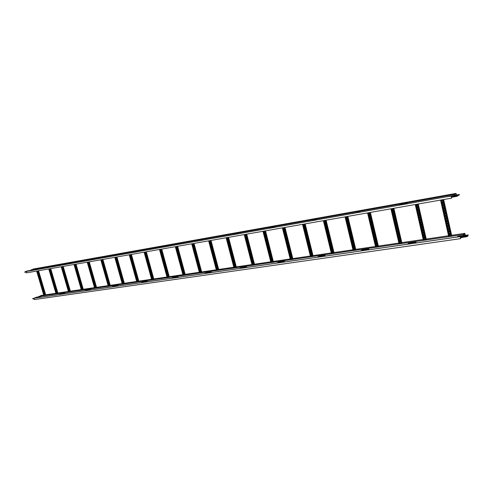 <?xml version="1.0" encoding="UTF-8"?>
<svg xmlns="http://www.w3.org/2000/svg" width="493" height="493" viewBox="0 0 493 493"><rect width="100%" height="100%" fill="white"/><g stroke="black" fill="none" stroke-linecap="round" stroke-linejoin="round"><path stroke-width="0.74" d="M38.448 296.903L41.227 295.461M463.266 235.494L463.346 234.526L464.899 233.374L465.195 234.939L464.745 235.278M463.303 235.488L463.371 234.631L464.917 233.479L465.17 234.841L464.548 235.309M456.407 194.957L456.062 193.41L454.466 194.371L454.38 195.314M33.364 269.012L30.584 270.361M456.154 195L456.08 193.515L454.491 194.476L454.417 195.308M37.178 270.977L44.444 295.597L43.963 295.683M44.425 295.529L44.851 295.387M45.769 295.239L44.9 295.566L37.665 270.891M49.294 268.851L56.609 293.822L56.122 293.908M57.958 293.458L57.083 293.785L49.756 268.765L57.034 293.612L56.59 293.754M57.083 293.785L49.799 268.759L57.133 293.791M61.761 266.658L69.125 291.998L68.626 292.084M69.106 291.924L69.562 291.782M63.166 266.411L70.517 291.634L69.852 291.936L62.278 266.565M74.585 264.402L81.998 290.118L81.493 290.204M81.98 290.044L82.46 289.896M83.391 289.748L82.51 290.081L75.121 264.31L82.565 290.081M87.791 262.085L95.254 288.183L94.736 288.276M95.229 288.109L95.728 287.961M96.671 287.807L95.784 288.146L88.346 261.986M101.385 259.694L108.904 286.193L108.374 286.285M108.879 286.113L109.403 285.965M110.346 285.817L109.452 286.15L101.959 259.595M115.399 257.229L122.967 284.147L122.424 284.233M122.942 284.06L123.484 283.906M124.433 283.758L123.54 284.097L115.997 257.124L123.601 284.104M129.844 254.69L137.461 282.033L136.906 282.125M137.436 281.941L138.003 281.786M138.952 281.639L138.052 281.984L130.46 254.585M144.745 252.071L152.405 279.851L151.838 279.944M145.404 252.163L145.552 252.699M146.489 256.089L146.631 256.625M147.567 260.008L147.715 260.544M148.646 263.928L148.794 264.458M149.724 267.835L149.872 268.365M150.803 271.742L150.95 272.272M151.875 275.642L152.023 276.166M152.417 277.59L152.559 278.114M151.339 273.689L151.487 274.219M150.266 269.788L150.408 270.318M149.188 265.881L149.336 266.411M148.11 261.968L148.257 262.498M147.025 258.049L147.173 258.585M145.946 254.129L146.094 254.659M152.38 279.759L152.953 279.531M153.927 279.451L153.027 279.796L145.38 251.96M160.114 249.372L167.83 277.602L167.238 277.701M160.773 249.366L160.977 250.099M161.864 253.359L162.068 254.086M162.955 257.34L163.152 258.067M164.04 261.321L164.237 262.048M165.124 265.296L165.321 266.023M166.209 269.264L166.406 269.991M167.293 273.227L167.491 273.954M167.83 275.205L168.027 275.932M166.751 271.249L166.948 271.97M165.666 267.28L165.864 268.007M164.582 263.311L164.779 264.032M163.497 259.33L163.694 260.058M162.413 255.349L162.61 256.077M161.322 251.362L161.519 252.089M167.799 277.504L168.372 277.183M161.722 249.088L169.389 277.202L168.779 277.516L160.773 249.255M175.989 246.58L183.747 275.285L183.137 275.384M176.691 246.636L176.851 247.233M177.788 250.69L177.948 251.288M178.879 254.739L179.039 255.337M179.97 258.788L180.136 259.38M181.067 262.824L181.227 263.422M182.151 266.861L182.318 267.452M183.242 270.885L183.402 271.483M183.784 272.9L183.944 273.492M182.7 268.876L182.86 269.468M181.609 264.846L181.769 265.437M180.518 260.809L180.678 261.401M179.427 256.767L179.588 257.358M178.33 252.718L178.497 253.316M177.24 248.663L177.4 249.261M183.716 275.18L184.327 274.909M176.66 246.518L176.888 247.375M177.751 250.573L177.985 251.43M178.848 254.622L179.082 255.479M179.939 258.671L180.173 259.528M181.036 262.707L181.264 263.564M182.12 266.744L182.355 267.6M183.211 270.774L183.439 271.625M183.753 272.783L183.988 273.64M182.669 268.759L182.897 269.609M181.578 264.729L181.806 265.579M180.487 260.692L180.715 261.543M179.397 256.65L179.625 257.506M178.3 252.601L178.534 253.457M177.203 248.546L177.437 249.403M185.319 274.872L184.413 275.223L176.673 246.463M192.381 243.702L200.183 272.888L199.56 272.986M193.083 243.665L193.299 244.454M194.187 247.788L194.396 248.577M195.29 251.905L195.499 252.693M196.387 256.021L196.596 256.804M197.483 260.125L197.693 260.914M198.58 264.23L198.79 265.012M199.677 268.328L199.887 269.11M200.226 270.374L200.435 271.15M199.129 266.275L199.338 267.058M198.032 262.177L198.241 262.96M196.935 258.073L197.145 258.862M195.838 253.963L196.048 254.752M194.741 249.846L194.951 250.635M193.638 245.724L193.848 246.512M200.158 272.777L200.768 272.413M201.803 272.475L194.039 243.406L201.797 272.487L200.879 272.82L193.324 244.546M194.168 247.714L194.427 248.675M195.271 251.831L195.524 252.792M196.368 255.947L196.627 256.902M197.465 260.058L197.724 261.013M198.562 264.156L198.821 265.111M199.659 268.254L199.911 269.209M200.207 270.3L200.46 271.255M199.11 266.208L199.369 267.163M198.013 262.11L198.272 263.065M196.917 257.999L197.175 258.961M195.82 253.889L196.078 254.85M194.717 249.772L194.975 250.734M193.62 245.65L193.872 246.611M200.879 272.82L193.09 243.573M209.322 240.726L217.173 270.411L216.526 270.515M210.043 240.621L210.283 241.545M211.152 244.818L211.392 245.736M212.255 249.008L212.501 249.926M213.364 253.192L213.605 254.111M214.467 257.371L214.708 258.289M215.57 261.543L215.811 262.455M216.667 265.709L216.914 266.621M217.222 267.791L217.462 268.703M216.119 263.626L216.359 264.538M215.016 259.46L215.262 260.372M213.913 255.282L214.159 256.2M212.81 251.103L213.05 252.015M211.7 246.913L211.947 247.831M210.597 242.722L210.838 243.641M217.142 270.3L217.77 269.868M210.006 240.602L210.301 241.619M211.133 244.768L211.411 245.816M212.243 248.959L212.52 250M213.346 253.143L213.623 254.185M214.455 257.321L214.726 258.363M215.558 261.493L215.829 262.535M216.655 265.659L216.932 266.701M217.21 267.742L217.481 268.784M216.107 263.576L216.384 264.618M215.003 259.41L215.281 260.452M213.9 255.232L214.178 256.274M212.797 251.048L213.075 252.096M211.688 246.864L211.965 247.911M210.579 242.667L210.856 243.715M217.703 270.152L217.758 269.825M218.806 269.985L217.894 270.343L210.055 240.596L217.894 270.343M226.842 237.644L234.73 267.847L234.064 267.958M227.563 237.515L227.846 238.52M228.69 241.761L228.962 242.79M229.806 246.025L230.071 247.048M230.915 250.284L231.186 251.307M232.024 254.536L232.295 255.553M233.134 258.782L233.399 259.799M234.243 263.022L234.508 264.038M234.797 265.135L235.062 266.152M233.688 260.902L233.953 261.919M232.579 256.662L232.85 257.679M231.47 252.41L231.741 253.433M230.36 248.158L230.625 249.181M229.251 243.893L229.516 244.922M228.136 239.629L228.401 240.652M234.699 267.73L235.346 267.255M227.526 237.521L227.858 238.581M228.684 241.73L228.974 242.852M229.793 245.995L230.089 247.11M230.909 250.247L231.199 251.368M232.018 254.499L232.308 255.62M233.127 258.745L233.417 259.86M234.237 262.985L234.526 264.1M234.785 265.105L235.081 266.22M233.682 260.871L233.972 261.98M232.573 256.625L232.862 257.74M231.464 252.379L231.753 253.494M230.354 248.121L230.644 249.242M229.239 243.862L229.535 244.984M228.123 239.592L228.419 240.713M235.253 267.588L235.34 267.218M228.549 237.343L236.412 267.422L235.845 267.742L235.481 267.773L227.606 237.509M244.966 234.458L252.897 265.197L252.213 265.314M245.687 234.329L246.007 235.383M246.845 238.612L247.129 239.727M247.961 242.95L248.25 244.066M249.082 247.289L249.366 248.398M250.197 251.615L250.481 252.724M251.313 255.935L251.596 257.038M252.422 260.249L252.712 261.352M252.983 262.405L253.266 263.509M251.868 258.092L252.151 259.195M250.752 253.772L251.042 254.881M249.637 249.452L249.926 250.561M248.521 245.12L248.811 246.229M246.284 236.443L246.568 237.552M252.866 265.074L253.538 264.556M245.643 234.341L246.025 235.432M246.839 238.587L247.141 239.777M247.954 242.926L248.262 244.115M249.076 247.264L249.378 248.447M250.191 251.59L250.499 252.773M251.307 255.91L251.609 257.093M252.416 260.224L252.724 261.407M252.977 262.381L253.279 263.564M251.861 258.067L252.169 259.25M250.746 253.753L251.054 254.936M249.631 249.427L249.939 250.61M248.515 245.095L248.823 246.284M246.278 236.418L246.586 237.608M253.414 264.938L253.531 264.538M254.61 264.766L246.716 234.15L254.61 264.766L253.679 265.123L245.754 234.317M263.724 231.162L271.698 262.455L270.99 262.572M264.439 231.032L264.815 232.129M265.949 236.591L265.493 235.833L265.635 235.346L265.943 236.548M266.762 239.777L267.064 240.966M270.127 252.995L270.429 254.178M271.803 259.583L272.105 260.76M268.445 246.395L268.747 247.578M265.074 233.146L265.376 234.341M271.668 262.325L272.364 261.771M264.402 231.044L264.827 232.166M266.756 239.764L267.077 241.009M270.127 252.983L270.441 254.222M271.803 259.564L272.118 260.803M268.445 246.377L268.759 247.622M265.068 233.134L265.388 234.378M272.21 262.196L272.358 261.758M273.436 262.011L272.518 262.375L264.55 231.014M283.161 227.748L291.172 259.62L290.439 259.737M283.869 227.618L284.295 228.746M286.562 237.786L286.051 237.01L286.236 236.486L286.556 237.749M287.69 242.279L287.185 241.502L287.364 240.978L287.684 242.242M289.939 251.245L289.434 250.462L289.619 249.951L289.933 251.208M289.379 249.002L288.873 248.225L289.052 247.708L289.373 248.965M285.995 235.537L285.49 234.76L285.669 234.237L285.989 235.5M291.671 259.355L291.862 258.893L291.135 259.478M283.832 227.624L284.301 228.783M292.947 259.164L292.022 259.528L284.017 227.593M303.306 224.204L311.354 256.674L310.596 256.798M304.008 224.081L304.477 225.239M305.623 229.861L305.062 229.06L305.284 228.512L305.617 229.83M306.757 234.446L306.196 233.645L306.424 233.097L306.751 234.415M307.891 239.019L307.33 238.224L307.558 237.675L307.885 238.988M310.152 248.152L309.592 247.35L309.82 246.808L310.146 248.121M310.947 251.368L311.274 252.675M309.586 245.871L309.031 245.07L309.259 244.528L309.579 245.841M308.458 241.305L307.897 240.504L308.125 239.962L308.452 241.274M307.324 236.732L306.763 235.931L306.991 235.389L307.318 236.702M306.19 232.154L305.629 231.353L305.851 230.81L306.184 232.123M304.588 227.131L304.723 226.213L305.05 227.538L304.631 227.113M311.841 256.409L312.063 255.922L311.317 256.533M303.971 224.087L304.489 225.27M310.923 251.381L310.812 252.274L311.28 252.706M313.166 256.231L305.161 223.877L313.172 256.218L312.242 256.582L304.199 224.05M324.203 220.531L332.276 253.624L331.493 253.753M324.893 220.408L325.417 221.597M326.2 224.919L326.083 225.837L326.557 226.275L326.083 225.837M327.334 229.596L327.223 230.508L327.697 230.946M328.467 234.261L328.363 235.173L328.837 235.611L328.363 235.173M329.595 238.926L329.497 239.826L329.971 240.27M330.729 243.579L330.63 244.473L331.105 244.916L330.63 244.473M331.857 248.225L331.764 249.119L332.239 249.557M332.418 250.549L332.331 251.436L332.806 251.874M331.29 245.902L331.197 246.796L331.672 247.239M330.205 241.237L330.063 242.149L330.538 242.593M329.034 236.597L328.93 237.503L329.404 237.94M327.9 231.932L327.796 232.838L328.264 233.281M326.767 227.261L326.656 228.173L327.13 228.61M325.626 222.577L325.516 223.502L325.99 223.939M332.239 253.47L332.985 252.866M324.856 220.414L325.423 221.622M326.224 224.907L326.039 225.862M327.364 229.584L327.179 230.533L327.703 230.97M328.504 234.249L328.32 235.192M329.638 238.908L329.453 239.851L329.977 240.294M330.772 243.56L330.587 244.497M331.906 248.207L331.721 249.138L332.245 249.587M332.473 250.524L332.196 251.085L332.812 251.905M331.339 245.884L331.154 246.82L331.678 247.264M330.144 241.262L330.02 242.174L330.544 242.618M329.071 236.578L328.794 237.151L329.41 237.965M327.931 231.92L327.66 232.493L328.27 233.306M326.797 227.248L326.52 227.821L327.136 228.635M325.651 222.571L325.38 223.15L325.996 223.964M332.757 253.359L333.04 252.841M334.137 253.162L326.101 220.198L334.137 253.162L332.239 253.642M345.889 216.723L353.992 250.456L353.185 250.592M346.573 216.6L347.146 217.814M347.953 221.172L347.67 221.751L348.292 222.583L347.762 222.133M349.019 225.967L348.902 226.897L349.438 227.347M350.153 230.73L350.048 231.648L350.578 232.098L350.048 231.648M351.293 235.481L351.189 236.4L351.719 236.85L351.189 236.4M352.427 240.227L352.322 241.132L352.859 241.588L352.322 241.132M353.66 244.922L353.37 245.489L353.992 246.321M354.122 247.326L354.029 248.232L354.559 248.682M352.988 242.593L352.896 243.499L353.426 243.955M351.86 237.854L351.755 238.766L352.285 239.216L351.755 238.766M350.726 233.103L350.615 234.027L351.145 234.477L350.615 234.027M349.586 228.351L349.475 229.276L350.005 229.726L349.475 229.276M348.446 223.588L348.335 224.518L348.865 224.962M347.312 218.812L347.189 219.749L347.719 220.198M353.956 250.296L354.689 249.692M346.536 216.606L346.573 217.388L347.152 217.832M347.861 221.209L347.719 222.158M349.099 225.942L348.773 226.54L349.438 227.365M350.24 230.699L350.005 231.673M351.38 235.451L351.145 236.418M352.52 240.19L352.285 241.157M353.536 244.972L353.419 245.89L353.999 246.34M354.227 247.289L353.894 247.874L354.566 248.706M353.087 242.556L352.76 243.148L353.432 243.973M351.953 237.823L351.712 238.791M350.813 233.072L350.578 234.046M349.673 228.321L349.432 229.294M348.526 223.557L348.2 224.155L348.871 224.987M347.38 218.787L347.054 219.391L347.725 220.217M354.455 250.191L354.794 249.655M347.824 216.378L355.891 249.988L354.96 250.352L346.856 216.55L354.96 250.352M376.498 246.999L368.431 212.76L376.541 247.172L375.703 247.307M369.084 212.643L369.121 213.426L369.719 213.876M370.397 217.339L370.274 218.288L370.865 218.744M371.537 222.201L371.42 223.144L372.012 223.6M372.677 227.057L372.566 227.994L373.158 228.45M373.817 231.901L373.706 232.832L374.298 233.294M374.951 236.745L374.853 237.669L375.444 238.125M376.091 241.576L375.993 242.494L376.584 242.95L375.993 242.494M376.652 243.986L376.56 244.904L377.151 245.36M375.672 239.111L375.327 239.697L376.011 240.541L375.42 240.079M374.532 234.28L374.187 234.865L374.871 235.709L374.279 235.253M373.25 229.479L373.139 230.416L373.731 230.872L373.139 230.416M372.11 224.629L371.993 225.572L372.585 226.028L371.993 225.572M370.97 219.773L370.847 220.716L371.439 221.172M369.947 214.868L369.701 215.86L370.292 216.31M376.523 246.987L377.385 246.346M369.054 212.649L369.084 213.444L369.719 213.894M370.526 217.302L370.138 217.924L370.872 218.756M371.673 222.158L371.291 222.781L372.018 223.619M372.819 227.014L372.523 228.019L373.164 228.469M373.965 231.858L373.577 232.468L374.304 233.312M375.105 236.695L374.717 237.306L375.444 238.144M376.245 241.521L375.949 242.519M376.812 243.936L376.523 244.929L377.157 245.378M375.5 239.173L375.383 240.103M374.366 234.335L374.242 235.278M373.392 229.436L373.096 230.441M372.246 224.586L371.95 225.591M371.1 219.73L370.804 220.741L371.445 221.191M369.805 214.917L369.658 215.879L370.292 216.328M376.991 246.901L377.2 246.408M378.482 246.691L370.397 212.415L378.482 246.691L377.552 247.055L369.423 212.582L377.552 247.055M391.818 208.65L399.971 243.752L399.102 243.893M392.483 208.533L392.52 209.328L393.174 209.784M393.796 213.327L393.673 214.295L394.326 214.745M394.942 218.288L394.819 219.249L395.478 219.705M396.082 223.243L395.965 224.192L396.625 224.654L395.965 224.192M397.222 228.191L397.118 229.134L397.771 229.59M398.362 233.127L398.258 234.064L398.917 234.526M399.503 238.057L399.404 238.988L400.057 239.444M400.07 240.516L399.971 241.441L400.63 241.903L399.971 241.441M398.936 235.592L398.831 236.523L399.484 236.985M398.005 230.601L397.685 231.599L398.344 232.061M396.655 225.714L396.545 226.663L397.198 227.125M395.515 220.765L395.392 221.721L396.052 222.177L395.392 221.721M394.369 215.811L394.246 216.772L394.899 217.228L394.246 216.772M393.223 210.844L393.094 211.811L393.753 212.267L393.094 211.811M399.928 243.567L400.858 242.907M392.453 208.539L392.477 209.352L393.174 209.796M393.987 213.278L393.537 213.919L394.326 214.757M395.133 218.233L394.69 218.874L395.478 219.718M396.286 223.187L395.928 224.216M397.432 228.13L396.982 228.758L397.771 229.609M398.578 233.066L398.128 233.694L398.917 234.539M399.718 237.99L399.361 239.006L400.063 239.462M400.291 240.448L399.934 241.465M399.145 235.531L398.701 236.153L399.49 237.004M397.777 230.669L397.648 231.624L398.344 232.074M396.859 225.658L396.409 226.293L397.198 227.137M395.713 220.71L395.355 221.745M394.56 215.755L394.209 216.791M393.408 210.794L393.057 211.836M400.402 243.48L400.618 242.987M401.961 243.265L393.852 208.292L401.961 243.265L401.031 243.634L392.878 208.459M416.172 204.367L424.337 240.202L423.955 240.319L401.875 243.487L393.741 208.311M416.819 204.256L416.85 205.07L417.571 205.519L416.85 205.07M418.391 209.094L418.002 210.135L418.73 210.585M419.278 214.221L419.155 215.194L419.882 215.644L419.155 215.194M420.424 219.28L420.307 220.242L421.028 220.698L420.307 220.242M421.57 224.327L421.453 225.283L422.181 225.739M422.711 229.362L422.6 230.317L423.327 230.773L422.6 230.317M423.844 234.397L423.746 235.34L424.473 235.796L423.746 235.34M424.707 236.831L424.226 237.447L425.04 238.31M423.561 231.809L423.173 232.825L423.9 233.288M422.137 226.848L422.026 227.797L422.754 228.259L422.026 227.797M420.997 221.801L420.88 222.762L421.607 223.218M419.851 216.747L419.734 217.721L420.455 218.171L419.734 217.721M418.711 211.688L418.582 212.662L419.303 213.118L418.582 212.662M417.559 206.616L417.429 207.602L418.15 208.052M424.294 240.005L424.984 239.419M416.795 204.256L416.813 205.088M418.113 209.168L417.965 210.154L418.73 210.597M419.543 214.153L419.118 215.213M420.689 219.212L420.27 220.266M421.842 224.253L421.416 225.307L422.181 225.751M422.988 229.294L422.569 230.336M424.134 234.323L423.709 235.364M424.399 236.917L424.282 237.872L425.046 238.322M423.259 231.895L423.136 232.85L423.9 233.3M422.415 226.774L421.996 227.821M421.269 221.733L420.751 222.386L421.607 223.23M420.116 216.686L419.697 217.74M418.964 211.626L418.545 212.686M417.811 206.561L417.3 207.22L418.15 208.064M424.75 239.925L425.274 239.339M426.371 239.703L418.249 204.003L426.371 239.703L425.441 240.073L417.275 204.176L425.441 240.073L424.3 240.22M441.525 199.911L449.702 236.504L448.759 236.652M442.153 199.801L442.178 200.633L442.973 201.076L442.178 200.633M443.792 204.743L443.336 205.809L444.131 206.253L443.336 205.809M444.612 209.987L444.489 210.973L445.284 211.417M445.758 215.151L445.641 216.131L446.436 216.575L445.641 216.131M446.904 220.309L446.787 221.277L447.582 221.727L446.787 221.277M448.045 225.455L447.94 226.416L448.735 226.866L447.94 226.416M449.185 230.588L449.086 231.544L449.881 232M450.115 233.066L449.567 233.694L450.448 234.557M448.612 228.025L448.513 228.98L449.308 229.43L448.513 228.98M447.471 222.879L447.367 223.847L448.162 224.297M446.331 217.727L446.214 218.701L447.009 219.151M445.524 212.495L444.969 213.136L445.857 213.999L445.062 213.549M444.039 207.399L443.91 208.391L444.704 208.835L443.91 208.391M442.893 202.222L442.757 203.221L443.552 203.664L442.757 203.221M449.653 236.295L450.319 235.716M442.129 199.807L442.141 200.657M443.447 204.823L443.299 205.827M444.945 209.913L444.359 210.579L445.284 211.429M446.097 215.071L445.604 216.15M447.25 220.229L446.757 221.302M448.396 225.369L447.903 226.435M449.548 230.502L448.957 231.155L449.881 232.006M449.733 233.171L449.622 234.132L450.454 234.569M448.975 227.939L448.476 229.005M447.823 222.799L447.33 223.871L448.162 224.309M446.676 217.653L446.091 218.313L447.009 219.163M445.167 212.582L445.031 213.574M444.372 207.331L443.879 208.416M443.213 202.155L442.72 203.245M450.091 236.227L450.688 235.629M451.779 235.993L443.645 199.536L451.785 235.993L449.659 236.523M409.338 243.973L408.697 244.066M413.06 243.437L412.413 243.53M414.508 243.228L416.043 242.192L408.82 243.24L407.261 244.275M415.155 243.135L416.043 242.192M466.477 236.702L467.758 236.147L468.282 234.951L466.477 236.702L460.813 237.706M468.282 234.951L457.997 236.258L457.184 237.059M465.207 237.071L465.139 236.757L460.764 237.392M465.139 236.757L466.409 236.387M466.119 236.178L463.543 236.548M449.012 196.485L451.36 196.097M454.336 195.505L457.029 194.994L454.336 195.505M457.516 196.085L456.235 196.448L456.167 196.134L457.917 195.838L458.139 195.277L459.451 194.883L458.736 194.544L448.987 196.331M457.442 195.764L458.065 194.957L459.384 194.562M447.632 196.732L448.063 196.497M456.167 196.134L451.785 196.904M456.235 196.448L451.841 197.225M34.504 298.148L36.476 297.193L40.79 296.564L39.243 297.464M39.6 297.415L40.79 296.564M33.549 298.635L32.563 298.776L33.351 298.376M32.563 298.776L33.512 298.857M30.27 270.534L28.945 270.817L30.27 270.534M27.91 270.953L26.591 271.236L27.91 270.953M26.653 271.101L24.712 272.062L25.593 271.994M28.274 270.805L32.914 269.942L30.233 270.786M31.632 270.54L30.788 270.688M24.65 272.161L25.581 272.216M32.211 270.435L32.914 269.942M460.635 238.526L460.296 236.72L460.635 238.526M34.251 299.565L34.066 298.222M460.215 236.64L460.591 238.655L460.215 236.64M451.65 198.013L451.292 196.196L451.65 198.013M26.326 272.882L26.08 271.532M451.231 196.103L451.625 198.137L451.231 196.103M406.207 204.084L407.175 203.541L399.959 204.823L398.973 205.365M407.107 203.923L407.175 203.541M362.373 250.764L361.782 250.851M365.818 250.265L365.227 250.352M367.156 250.074L368.826 249.045L362.139 250.013L360.457 251.042M367.858 249.969L368.826 249.045M318.872 257.05L318.324 257.13M322.065 256.588L321.516 256.668M323.309 256.409L325.084 255.399L318.885 256.298L317.091 257.309M324.049 256.305L325.084 255.399M358.953 212.465L360.001 211.928L352.267 213.648M359.927 212.292L360.001 211.928M315.206 220.223L316.321 219.687L309.006 221.326M316.235 220.044L316.321 219.687M278.453 262.892L277.941 262.966M281.423 262.461L280.911 262.535M282.581 262.294L284.449 261.296L278.674 262.134L276.795 263.133M283.358 262.184L284.449 261.296M240.806 268.334L240.331 268.402M243.579 267.933L243.098 268.001M244.651 267.779L246.592 266.793L241.213 267.576L239.259 268.556M245.459 267.662L246.592 266.793M205.655 273.412L205.205 273.479M208.243 273.036L207.793 273.104M209.248 272.894L211.25 271.92L206.216 272.654L204.207 273.621M210.073 272.777L211.25 271.92M172.753 278.169L172.334 278.231M175.181 277.818L174.762 277.879M176.124 277.682L178.17 276.727L173.456 277.411L171.398 278.366M176.962 277.559L178.17 276.727M141.898 282.625L141.503 282.686M144.178 282.298L143.783 282.353M145.059 282.169L147.148 281.232L142.717 281.873L140.628 282.809M145.916 282.045L147.148 281.232M112.903 286.815L112.533 286.871M115.048 286.507L114.672 286.562M115.88 286.39L117.993 285.459L113.828 286.069L111.708 286.988M116.742 286.26L117.993 285.459M85.603 290.765L85.258 290.815M87.625 290.469L87.273 290.519M88.407 290.359L90.546 289.446L86.62 290.02L84.476 290.925M89.282 290.229L90.546 289.446M59.856 294.481L59.53 294.531M61.761 294.21L61.434 294.259M62.5 294.099L64.657 293.206L60.953 293.742L58.79 294.635M63.381 293.976L64.657 293.206M274.589 227.433L275.76 226.897L269.998 227.92L268.827 228.456M275.661 227.242L275.76 226.897M236.782 234.138L237.99 233.608L231.402 235.093M237.891 233.941L237.99 233.608M201.489 240.399L196.467 241.293M202.629 240.202L202.74 239.875M168.483 246.26L163.781 247.092M169.647 246.05L169.758 245.736M137.541 251.744L133.128 252.533M108.478 256.902L104.325 257.642M81.129 261.758L77.216 262.449M55.339 266.331L51.648 266.984M457.196 237.022L415.229 243.086M407.335 244.226L367.938 249.92M360.537 250.992L324.135 256.255M317.178 257.26L283.444 262.134M276.887 263.083L245.545 267.613M239.351 268.512L210.166 272.728M204.299 273.578L177.061 277.516M171.496 278.317L146.014 282.002M140.727 282.766L116.841 286.217M111.806 286.944L89.381 290.186M84.574 290.882L63.48 293.933M58.895 294.598L39.619 297.384M463.346 234.526L451.767 236.215L443.601 199.548M440.563 200.078L448.747 236.671L426.322 239.925M401.025 243.616L399.934 243.77M390.924 208.804L399.084 243.918L378.371 246.919M377.546 247.036L376.498 247.19M375.678 247.307L355.749 250.216M354.954 250.333L353.949 250.475M353.154 250.592L333.971 253.39M331.462 253.753L312.981 256.452M312.235 256.557L311.311 256.693L303.232 224.216M310.565 256.804L292.743 259.404M292.016 259.509L291.129 259.638M290.408 259.743L273.214 262.251M272.512 262.35L271.655 262.473M270.953 262.578L254.357 265M245.736 234.323L253.679 265.123L252.854 265.216M244.238 234.588L252.176 265.339L236.141 267.656M227.581 237.515L235.481 267.773L234.686 267.865M226.133 237.768L234.033 267.989L218.528 270.219M217.888 270.318L217.13 270.429M208.631 240.843L216.489 270.546L201.501 272.703L193.718 243.462M200.873 272.795L200.14 272.906L192.307 243.715M199.511 272.993L185.017 275.106M184.407 275.199L183.704 275.297M175.329 246.697L183.1 275.414L169.056 277.436M168.464 277.522L167.786 277.621M167.189 277.707L153.594 279.691M153.021 279.771L152.362 279.87M151.782 279.956L138.613 281.873M138.046 281.959L137.418 282.051M136.851 282.132L124.082 283.993M123.533 284.073L122.923 284.165M122.369 284.245L109.982 286.051M109.446 286.125L108.861 286.211M108.318 286.291L96.301 288.041M95.778 288.122L95.211 288.202M94.681 288.282L83.015 289.983M75.084 264.316L82.51 290.081L81.955 290.137M74.024 264.501L81.45 290.235L70.111 291.862M62.241 266.571L69.618 291.961L69.082 292.01M68.576 292.084L57.57 293.692M57.077 293.76L56.566 293.84M48.758 268.944L56.079 293.933L45.374 295.467M37.628 270.897L44.9 295.566L44.401 295.609M43.92 295.683L38.719 296.441M464.85 233.392L451.631 235.334M448.55 235.783L426.223 239.056L448.544 235.771M423.222 239.493L401.813 242.63M398.886 243.061L378.334 246.069L398.88 243.049M375.481 246.488L355.749 249.378M352.963 249.791L333.989 252.57L352.957 249.772M331.271 252.964L313.03 255.639M292.811 258.591L310.368 256.015L292.811 258.603M290.217 258.979L273.307 261.456L290.211 258.967M270.762 261.832L254.468 264.217L270.762 261.82M251.985 264.581L236.27 266.886M233.836 267.243L218.682 269.461L233.836 267.231M216.291 269.813L201.668 271.957L216.291 269.8M185.195 274.354L199.326 272.284L185.202 274.367M182.903 274.706L169.253 276.702L182.903 274.693M153.804 278.958L167.004 277.023L153.81 278.964M151.597 279.291L138.835 281.158L151.597 279.278M136.666 281.478L124.316 283.29L136.666 281.466M122.19 283.598L110.235 285.348M108.14 285.657L96.56 287.351L108.14 285.65M94.502 287.653L83.286 289.299L94.502 287.647M81.265 289.594L70.388 291.19L81.259 289.588M68.398 291.48L57.854 293.027L68.398 291.474M55.9 293.31L45.67 294.808L55.894 293.304M41.153 295.461L43.741 295.085L41.073 295.486M465.17 234.841L463.254 235.118M30.862 269.905L454.466 194.371M33.253 269.03L456.025 193.422M454.404 195.228L456.345 194.883M36.698 271.064L43.969 295.708M37.671 270.891L44.949 295.566M37.844 270.86L45.122 295.541M38.146 270.811L45.411 295.455M38.546 270.737L45.775 295.264M36.87 271.033L44.148 295.683M37.104 270.99L44.376 295.621M37.517 270.922L44.74 295.418M48.807 268.938L56.128 293.933M49.984 268.728L57.317 293.76M50.286 268.673L57.607 293.674M50.68 268.605L57.964 293.483M48.986 268.901L56.313 293.908M49.22 268.864L56.541 293.846M49.62 268.79L56.898 293.643M61.261 266.744L68.632 292.115M62.21 266.577L69.531 291.782M62.291 266.565L69.667 291.961M62.475 266.534L69.852 291.936M62.777 266.479L70.148 291.844M61.446 266.713L68.823 292.084M61.687 266.67L69.051 292.022M62.081 266.602L69.408 291.819M74.073 264.494L81.499 290.235M75.028 264.328L82.405 289.909M75.324 264.273L82.756 290.057M75.632 264.217L83.052 289.964M76.014 264.149L83.397 289.773L76.039 264.149M74.264 264.458L81.69 290.211M74.511 264.414L81.93 290.143M74.893 264.347L82.276 289.939M87.267 262.177L94.748 288.306M88.222 262.005L95.648 287.974M88.358 261.98L95.839 288.146M88.555 261.949L96.036 288.115M88.869 261.894L96.338 288.029M89.245 261.826L96.677 287.832L89.264 261.826M87.464 262.14L94.946 288.276M87.711 262.097L95.186 288.214M88.093 262.029L95.519 288.004M100.862 259.786L108.386 286.316M101.817 259.62L109.292 285.983M101.983 259.589L109.514 286.156M102.187 259.552L109.717 286.125M102.501 259.497L110.019 286.032M110.364 285.817L102.889 259.429L110.352 285.835M101.059 259.749L108.589 286.291M101.311 259.706L108.83 286.223M101.681 259.645L109.156 286.014M114.863 257.328L122.437 284.27M115.818 257.155L123.342 283.931M116.231 257.087L123.811 284.073M116.545 257.032L124.113 283.974M116.909 256.964L124.439 283.777M115.072 257.291L122.646 284.239M115.325 257.241L122.893 284.171M115.682 257.18L123.213 283.962M129.295 254.789L136.925 282.156M130.257 254.622L137.83 281.811M130.491 254.579L138.12 281.984M130.707 254.542L138.336 281.953M131.027 254.487L138.644 281.86M131.378 254.425L138.958 281.663L131.397 254.419M129.511 254.752L137.14 282.125M129.77 254.702L137.387 282.058M130.115 254.641L137.695 281.848M144.184 252.169L151.862 279.981M145.145 252.003L152.768 279.636M145.417 251.954L153.095 279.802M145.638 251.917L153.317 279.771M145.959 251.861L153.631 279.673M146.304 251.8L153.933 279.476L146.322 251.794M144.406 252.133L152.084 279.95M144.671 252.083L152.337 279.882M145.004 252.028L152.627 279.667M159.547 249.47L167.269 277.738M160.508 249.304L168.175 277.386M160.817 249.248L168.544 277.547M161.051 249.205L168.779 277.516M161.371 249.15L169.087 277.417M161.704 249.094L169.382 277.22M159.775 249.433L167.497 277.701M160.04 249.384L167.756 277.633M160.367 249.329L168.033 277.417M175.409 246.685L183.174 275.414M176.365 246.512L184.08 275.063M176.722 246.451L184.493 275.223M176.956 246.414L184.733 275.193M177.283 246.352L185.048 275.094M177.603 246.297L185.325 274.891L177.622 246.297M175.644 246.642L183.414 275.384M175.915 246.592L183.673 275.31M176.223 246.543L183.938 275.1M191.789 243.807L199.603 273.023M192.751 243.634L200.509 272.666M193.145 243.567L200.965 272.826M193.392 243.524L201.212 272.789M192.03 243.764L199.85 272.986M192.597 243.659L200.361 272.703M208.718 240.831L216.575 270.546M209.673 240.658L217.481 270.189M210.117 240.584L217.986 270.343M210.369 240.541L218.239 270.306M210.708 240.479L218.559 270.207M218.818 269.991L211.01 240.424L218.812 270.004M208.97 240.787L216.828 270.509M209.248 240.738L217.099 270.435M209.525 240.689L217.333 270.226M226.219 237.755L234.126 267.989M227.181 237.583L235.025 267.625M227.674 237.497L235.58 267.779M227.932 237.453L235.845 267.742M228.271 237.392L236.165 267.637M226.484 237.706L234.391 267.952M226.768 237.657L234.662 267.878M227.026 237.614L234.878 267.662M244.331 234.569L252.28 265.345M245.286 234.403L253.174 264.975M245.834 234.304L253.784 265.123M246.106 234.255L254.055 265.086M246.445 234.2L254.382 264.981M244.602 234.52L252.552 265.302M244.892 234.471L252.829 265.228M245.132 234.428L253.026 265.012M263.083 231.272L271.07 262.603M264.032 231.106L271.963 262.233M264.636 231.001L272.623 262.381M264.914 230.952L272.906 262.338M265.265 230.89L273.239 262.233M273.449 262.017L265.517 230.847L273.442 262.029M263.361 231.223L271.347 262.566M263.65 231.174L271.631 262.486M263.872 231.137L271.803 262.276M282.501 227.858L290.525 259.768M283.45 227.692L291.418 259.392M284.116 227.575L292.139 259.534M284.406 227.526L292.429 259.491M284.751 227.464L292.768 259.386M292.953 259.17L284.985 227.427L292.953 259.182M282.791 227.809L290.815 259.725M283.087 227.76L291.104 259.651M283.29 227.723L291.258 259.435M302.634 224.321L310.689 256.828M303.577 224.155L311.576 256.446M304.304 224.032L312.365 256.588M304.606 223.976L312.667 256.545M304.957 223.914L313.006 256.434M302.93 224.272L310.991 256.785M303.411 224.186L311.416 256.489M323.513 220.654L331.604 253.784M324.449 220.488L332.479 253.396M325.127 220.371L333.213 253.507M325.244 220.346L333.336 253.531M325.559 220.291L333.65 253.482M325.91 220.229L333.995 253.371M323.821 220.599L331.912 253.735M324.129 220.544L332.214 253.655M324.277 220.519L332.313 253.439M345.18 216.846L353.302 250.617M346.111 216.68L354.171 250.228M346.98 216.526L355.102 250.358M347.306 216.47L355.428 250.308M347.664 216.409L355.773 250.197M345.507 216.791L353.623 250.573M345.815 216.735L353.925 250.487M345.938 216.71L354.005 250.278M367.686 212.89L375.832 247.332M368.61 212.729L376.695 246.944M369.559 212.563L377.706 247.061M369.892 212.501L378.039 247.011M370.255 212.44L378.39 246.901M368.024 212.828L376.165 247.283M368.339 212.773L376.479 247.203M391.078 208.779L399.244 243.924M391.99 208.619L400.094 243.524M393.026 208.434L401.191 243.641M393.371 208.373L401.542 243.585M391.43 208.718L399.595 243.869M391.75 208.662L399.909 243.782M415.414 204.503L423.592 240.374M416.314 204.342L424.436 239.974M417.435 204.145L425.619 240.079M417.799 204.084L425.983 240.023M418.169 204.016L426.34 239.906M415.778 204.435L423.955 240.319M416.104 204.379L424.276 240.233M440.742 200.047L448.932 236.677M441.629 199.893L449.758 236.276M442.671 199.708L450.855 236.357L442.671 199.708M442.85 199.677L451.04 236.369M443.225 199.61L451.422 236.313M441.118 199.979L449.314 236.622M441.457 199.924L449.641 236.535M466.797 236.092L460.635 236.979M467.124 236.541L466.581 236.622M467.154 236.56L466.551 236.646M467.9 235.247L457.301 236.782M467.82 235.395L457.221 236.923M467.728 235.759L460.536 236.8M467.684 235.833L460.573 236.862M458.995 195.136L458.12 195.296L459.026 195.142M458.601 194.63L447.995 196.51M458.065 194.957L451.428 196.134M457.985 195.099L451.52 196.239M457.886 195.45L451.68 196.547M457.843 195.518L451.705 196.602M458.94 195.111L458.188 195.246M451.261 195.955L26.006 271.538M34.972 297.692L39.711 297.002M33.228 298.394L33.746 298.32M34.578 298.117L39.317 297.433M34.652 298.062L39.385 297.378M34.837 297.797L39.576 297.113M25.334 271.834L25.679 271.772M25.402 271.779L25.71 271.723M25.593 271.526L30.307 270.688M25.735 271.421L30.449 270.583M26.567 271.113L31.281 270.275M457.19 237.034L415.205 243.104M407.304 244.245L367.907 249.939M360.506 251.011L324.104 256.274M317.141 257.278L283.407 262.153M276.85 263.102L245.514 267.631M239.321 268.525L210.129 272.746M204.268 273.59L177.024 277.528M171.459 278.335L145.977 282.021M140.69 282.785L116.804 286.236M111.769 286.963L89.344 290.204M84.537 290.901L63.443 293.951M58.858 294.611L39.613 297.396M464.899 233.374L451.631 235.315M423.216 239.481L401.807 242.618M375.481 246.475L355.743 249.366M331.271 252.952L313.024 255.627M251.978 264.568L236.27 266.873M122.184 283.592L110.229 285.342M33.308 269.018L456.062 193.41M36.655 271.07L43.926 295.708M38.571 270.731L45.8 295.245M50.711 268.599L57.983 293.464M61.212 266.756L68.582 292.109M63.19 266.405L70.517 291.634M87.218 262.184L94.693 288.306M88.309 261.993L95.784 288.146M100.8 259.799L108.324 286.316M101.928 259.601L109.452 286.15M114.801 257.334L122.375 284.27M115.96 257.13L123.54 284.097M116.927 256.964L124.452 283.765M129.234 254.801L136.857 282.156M130.429 254.591L138.052 281.984M144.116 252.182L151.789 279.981M145.349 251.966L153.027 279.796M159.473 249.483L167.195 277.732M160.749 249.261L168.47 277.547M176.642 246.469L184.413 275.223M191.709 243.819L199.517 273.017M228.561 237.343L236.412 267.422M262.979 231.291L270.959 262.603M264.531 231.02L272.518 262.375M282.39 227.883L290.408 259.768M284.005 227.6L292.022 259.528M302.517 224.346L310.565 256.828M304.187 224.05L312.242 256.582M323.383 220.673L331.469 253.778M325.115 220.371L333.206 253.525M345.045 216.871L353.161 250.617M347.83 216.378L355.891 249.988M367.544 212.914L375.678 247.332M392.866 208.465L401.031 243.634M415.248 204.527L423.419 240.368M467.198 236.566L466.532 236.658M466.834 236.073L460.628 236.967M458.632 194.618L448.026 196.497M33.29 298.382L33.758 298.314M26.61 271.101L31.324 270.263M33.962 298.228L460.283 236.615M34.153 299.59L460.591 238.655M26.252 272.9L451.625 198.137"/></g></svg>
